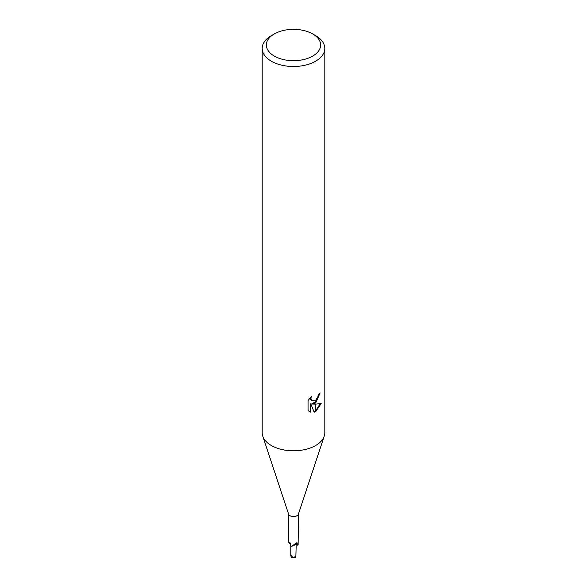 <?xml version="1.0" encoding="UTF-8"?>
<svg xmlns="http://www.w3.org/2000/svg" width="587" height="587" viewBox="0 0 587 587"><rect width="100%" height="100%" fill="white"/><g stroke="black" fill="none" stroke-linecap="round" stroke-linejoin="round"><path stroke-width="0.88" d="M291.702 556.094L291.115 556.535L290.8 555.977L290.8 545.91M296.2 544.699L295.848 557.07A2.7 1.563 180 0 1 295.408 557.401L295.525 556.021L295.048 556.072M324.215 436.236L298.365 514.227A4.96 2.862 180 0 1 297.007 515.709A4.96 2.862 180 0 1 292.047 516.421A4.96 2.862 180 0 1 288.635 514.227L262.785 436.236M290.536 544.017A4.153 2.399 180 0 1 289.083 542.916L288.54 542.124L288.54 513.955M288.877 542.476L289.934 542.564M290.404 543.459A76.567 42.44 143.1 0 0 289.472 542.234L290.58 544.472L290.602 545.829A4.96 2.862 180 0 0 291.71 546.181L297.007 542.637M312.688 56.095A27.134 15.666 180 0 1 274.312 56.095A27.134 15.666 180 0 1 274.312 33.936L274.312 33.936A27.134 15.666 180 0 1 312.688 33.936A27.134 15.666 180 0 1 312.688 56.095M271.363 35.646L274.312 33.936L271.363 35.646A31.309 18.08 180 0 0 262.191 48.428A31.309 18.08 180 0 0 281.518 65.128A31.309 18.08 180 0 0 315.637 61.209A31.309 18.08 180 0 0 324.809 48.428A31.309 18.08 180 0 0 315.637 35.646L312.688 33.936M324.809 48.428L324.809 432.736A31.309 18.08 180 0 1 315.637 445.518A31.309 18.08 180 0 1 281.518 449.437A31.309 18.08 180 0 1 262.191 432.736L262.191 48.428M308.065 400.539L311.352 396.46L310.912 398.456L312.123 400.855L315.512 400.305L315.512 402.998L312.636 404.039L315.512 404.12L315.512 411.678L314.162 412.221L310.919 404.127L310.919 412.301L308.065 410.614L308.058 400.532M315.512 400.305A5.004 2.891 120 0 0 315.769 400.092L317.905 396.585L318.235 394.493A31.309 18.08 0 0 0 320.135 392.908L315.762 402.814A8.233 4.755 -60 0 1 315.512 402.998M315.769 411.531L315.769 404.12L321.214 403.489L315.769 411.531A11.329 6.545 -60 0 1 315.512 411.678M315.512 401.992L311.895 403.607L312.636 404.039M315.769 401.75L319.321 393.628M315.769 402.814L315.769 400.092M312.123 400.855L310.479 399.461L310.171 397.7M309.041 411.45L310.171 411.861L310.163 403.687L310.919 404.127M313.935 411.626L315.512 410.805M315.769 410.621L320.231 403.717M310.163 411.861L310.919 412.301M298.46 513.955L298.123 544.545A4.96 2.862 180 0 1 297.521 545.184L296.684 544.839A1.497 0.866 -0 0 0 294.593 545.029A4.153 2.399 180 0 1 291.71 546.181M294.593 545.029A76.567 41.112 82.8 0 1 296.384 542.894L297.499 543.848L297.521 545.184M324.251 436.134A31.309 18.072 180 0 1 315.637 445.518M295.408 557.401L295.833 555.984L295.305 556.05M295.833 555.984L295.07 555.97L294.777 557.166L292.157 557.65A2.7 1.563 180 0 1 291.585 557.393L292.135 556.535L291.299 555.603L291.115 556.535M294.982 544.817A2.7 1.563 0 0 0 296.2 543.511M296.684 544.839A76.097 40.855 82.8 0 1 297.499 543.848"/></g></svg>
